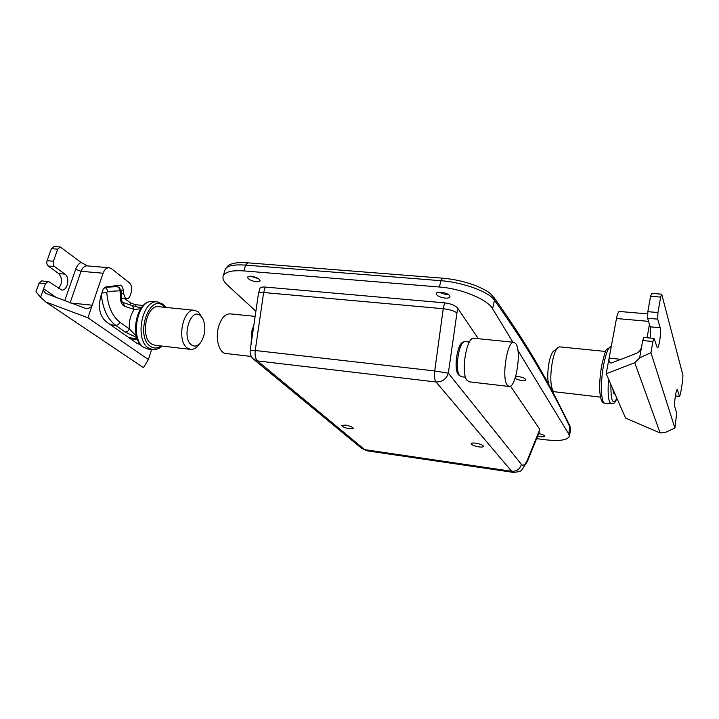 <?xml version="1.0" encoding="UTF-8"?>
<svg xmlns="http://www.w3.org/2000/svg" width="719" height="719" viewBox="0 0 719 719"><rect width="100%" height="100%" fill="white"/><g stroke="black" fill="none" stroke-linecap="round" stroke-linejoin="round"><path stroke-width="1.08" d="M465.553 377.214L461.445 376.738L459.738 375.624C454.246 369.755 459.198 339.871 465.328 341.597L469.408 342.019M507.219 385.123C501.269 377.942 507.272 340.186 513.986 342.289L516.035 343.925C521.679 351.968 515.775 388.287 509.061 386.463L507.219 385.123M509.061 386.463L469.165 381.825L467.116 380.468C460.457 373.305 466.559 336.132 473.992 338.281L513.986 342.289M255.137 316.369L230.089 313.852C225.092 313.835 221.245 318.149 218.567 326.803C215.098 338.766 219.151 353.128 225.874 353.496L251.344 356.462M253.852 325.159L252.027 330.345L251.012 344.689M650.12 338.029C650.74 332.897 650.767 329.167 650.21 326.83L647.621 318.265L647.837 311.678L650.569 296.291L651.648 293.388L661.705 294.17L660.653 297.091L650.569 296.291M675.357 395.917L679.473 396.385L677.352 389.563C676.004 388.871 673.829 404.411 674.889 407.206L676.705 413.254L674.898 428.084L650.947 352.652L639.622 357.9L642.705 340.545L643.873 337.445L654.02 338.397L652.897 341.516L642.705 340.545M661.705 294.17L682.942 375.273L682.691 380.639L680.516 393.85L679.473 396.385M606.189 373.754L625.557 418.107L660.141 432.955L634.769 362.709L606.189 373.754L609.11 358.107C608.625 360.965 609.326 362.628 611.204 363.086L636.432 353.362C639.074 352.031 640.782 349.892 641.573 346.962M650.947 352.652L652.897 341.516M654.02 338.397L657.319 347.825C659.071 348.535 661.435 331.594 660.132 327.72L657.714 319.146L647.621 318.265M647.837 311.678L657.957 312.531L660.653 297.091M674.898 428.084L665.426 432.353L660.141 432.955M657.957 312.531L657.714 319.146M621.423 359.374L609.11 358.107L616.48 318.526C617.396 313.942 618.358 311.588 619.392 311.462L647.54 313.87M634.769 362.709L639.622 357.9M200.349 342.954L198.201 345.56C195.829 348.373 193.285 349.65 190.571 349.389L187.273 348.005C176.335 341.004 182.923 307.885 194.696 310.311L198.408 311.956L202.902 318.769C206.173 327.307 205.319 335.369 200.349 342.954C197.428 346.279 194.49 346.926 191.524 344.904C181.053 337.786 190.796 306.6 200.52 315.677L202.902 318.769M190.571 349.389L154.738 345.219L151.296 343.826C139.89 336.86 146.523 304.263 158.773 306.716L194.696 310.311M136.835 337.562L125.133 332.007C127.056 332.016 128.449 330.992 129.321 328.934L136.466 336.294M140.582 308.793L134.201 309.476L124.684 306.276C122.077 305.144 120.657 302.375 120.433 297.981L120.037 290.773L107.419 291.528L106.789 292.651C107.976 306.528 112.353 316.378 119.911 322.202L129.321 328.934C128.881 321.357 130.507 314.868 134.201 309.476L132.341 305.656L141.167 307.948M537.686 436.082L540.607 436.712C542.998 436.981 544.337 436.81 544.625 436.199C544.319 435.148 542.342 434.294 538.684 433.62M438.599 292.202L445.951 294.547L448.422 294.529M445.106 298.097C447.946 298.286 449.573 297.846 449.986 296.776C449.537 294.556 446.553 293.028 441.035 292.184C438.204 292.004 436.595 292.444 436.19 293.505C436.649 295.716 439.615 297.253 445.106 298.097M515.02 378.482L521.401 380.666C523.971 380.908 525.427 380.63 525.769 379.839C525.4 378.419 523.09 377.358 518.83 376.666L515.577 376.738M250.248 276.141L258.355 278.604M256.71 281.848L260.197 280.949C259.559 278.729 256.458 277.139 250.886 276.177L247.426 277.076C248.073 279.305 251.174 280.895 256.71 281.848M478.971 446.894C481.685 447.227 483.204 447.074 483.519 446.409C483.042 445.106 480.427 444.027 475.699 443.174C472.985 442.841 471.475 443.003 471.17 443.659C471.655 444.962 474.261 446.041 478.971 446.894M349.686 428.794L353.335 428.416C352.741 427.086 350.063 425.972 345.3 425.073L341.678 425.459C342.271 426.789 344.94 427.904 349.686 428.794M463.333 342.37C457.554 341.867 453.321 369.198 458.363 374.563L459.693 375.57M536.653 438.644L543.986 439.624C558.933 441.385 567.381 440.289 569.331 436.325L568.819 434.123L517.914 350.432M512.89 342.181L492.569 308.757C487.446 299.374 461.517 288.598 439.417 287.007L440.927 280.707L245.592 265.104C233.459 264.304 226.638 265.796 225.137 269.58L223.115 276.222C222.414 278.846 223.915 281.857 227.599 285.272L255.883 311.219M550.511 387.496L569.888 425.729L570.526 430.151L570.095 427.508C561.341 408.85 550.889 389.069 538.729 368.173C526.641 347.313 511.883 324.664 494.465 300.236C489.136 291.842 463.126 282.297 440.927 280.707L442.571 278.181L247.696 262.812L245.592 265.104L243.849 270.91L439.417 287.007M243.849 270.91C231.707 270.11 224.795 271.881 223.115 276.222M265.248 287.07L263.657 292.516C260.691 292.256 258.975 292.498 258.507 293.253L259.927 288.4C260.368 287.285 262.138 286.845 265.248 287.07L444.621 302.861C450.903 303.67 455.235 305.422 457.635 308.118L478.378 338.721M510.49 386.112L539.511 428.937L539.052 432.622L539.511 428.937M253.762 359.374L257.51 360.929L436.029 381.978C434.564 379.857 434.123 376.181 434.716 370.941L255.236 350.504C254.688 355.393 255.443 358.871 257.51 360.929L364.695 449.645L367.229 450.84L361.531 448.261L253.762 359.374C250.985 356.939 249.799 353.901 250.203 350.252L255.236 350.504L263.657 292.516L443.228 308.73L444.621 302.861M258.507 293.253L250.203 350.252M457.635 308.118L448.341 373.179L521.41 464.393C523.315 466.388 525.409 464.699 527.692 459.315L527.449 461.355L539.052 432.622M456.574 312.684C453.95 310.797 449.51 309.476 443.228 308.73L434.716 370.941L448.341 373.179C446.328 379.147 442.221 382.086 436.029 381.978L511.64 471.278C516.655 471.502 519.909 469.21 521.41 464.393M140.556 344.68L136.97 343.34L105.891 321.501C99.617 315.758 97.955 307.247 100.903 295.958L103.15 289.317L105.28 287.088L120.45 285.11L121.727 285.632L123.569 290.296L123.614 293.685L125.448 298.304L126.652 298.798C128.207 298.834 129.393 297.738 130.211 295.527L131.146 292.705C132.26 288.4 131.658 285.084 129.321 282.729L111.49 268.717L109.189 267.756C106.52 267.711 104.489 269.535 103.078 273.229L92.203 305.198L70.165 302.942M58.437 288.391C62.571 283.313 62.643 278.37 58.661 273.553L48.236 266.012C46.843 264.736 46.465 262.956 47.086 260.682L51.391 248.666L53.988 246.509L60.306 247.003L81.067 262.426L87.367 265.832M60.306 247.003L57.718 249.169L51.391 248.666M47.086 260.682L53.431 261.222L57.718 249.169M53.431 261.222C52.802 263.505 53.179 265.284 54.563 266.56L48.236 266.012M87.916 317.789L148.402 359.545L143.423 367.634L45.836 302.016L87.916 317.789L92.203 305.198C91.313 307.48 89.102 308.55 85.561 308.406L46.214 293.577C44.003 291.896 43.14 290.287 43.616 288.759L40.579 297.28L35.95 291.779L39.042 283.16L41.801 280.877L49.126 281.848L61.582 289.982C67.523 290.997 70.336 277.588 64.935 274.119L54.563 266.56M48.155 281.471L45.396 283.762L39.042 283.16M56.972 297.954L43.616 288.759L45.396 283.762M124.755 298.61L130.481 302.942L135.523 304.712L143.261 305.485M148.402 359.545L151.61 349.479M40.579 297.28L45.836 302.016M605.632 351.465L559.373 346.837L553.495 351.178C551.806 352.777 550.341 356.462 549.118 362.241C547.168 373.628 547.321 381.618 549.559 386.211L549.604 386.274M557.863 347.421C555.796 349.371 554.007 353.937 552.489 361.109C550.08 375.264 550.251 385.159 552.992 390.803L554.322 391.738L600.5 397.113M612.75 388.763L613.64 393.248L615.212 394.398M650.21 326.83L660.132 327.72M676.867 390.013L677.711 390.102M647.082 337.741L649.446 324.305M616.48 318.526L648.556 321.348M157.587 301.962L152.985 301.504C137.715 298.448 129.51 338.856 143.782 347.376L147.997 349.057L152.59 349.596L148.393 347.924C134.192 339.395 142.398 298.906 157.587 301.962L163.069 304.272L165.99 307.435M164.993 307.337L163.438 305.845C149.067 292.903 134.866 336.465 150.478 346.387C153.902 348.679 157.407 348.526 161.011 345.947M104.543 287.357L117.008 286.602L119.309 287.501L121.152 291.276L120.343 291.546M119.758 290.683C119.606 288.364 118.59 286.998 116.712 286.593L112.119 286.171M125.133 332.007L115.669 325.321L110.528 324.754M119.911 322.202C119.03 324.278 117.61 325.312 115.669 325.321C107.715 319.326 102.925 309.143 101.307 294.763M137.221 338.685L129.007 337.741M101.891 293.028L106.789 292.651M104.489 287.393C106.304 287.888 107.284 289.272 107.419 291.528M121.152 291.276L121.232 297.702L120.433 297.981M121.232 297.702C121.871 301.441 122.401 303.014 122.814 302.411L124.684 306.276M548.579 383.946L538.369 365.908C526.209 344.859 511.38 321.995 493.872 297.315L494.465 300.236L492.569 308.757M568.819 434.123L569.888 425.729M361.531 448.261L364.695 449.645L511.64 471.278L513.438 472.401L367.229 450.84M527.692 459.315L538.998 431.463M123.569 290.296L120.981 290.045M123.614 293.685L121.178 293.451M64.665 300.866L75.666 269.319C76.897 265.958 78.695 263.657 81.067 262.426M58.661 273.553L64.935 274.119M130.499 305.027L130.481 302.942M135.523 304.712L135.549 306.6M109.189 267.756L87.26 265.877C84.536 265.823 82.469 267.63 81.049 271.288L70.076 302.906M103.078 273.229L81.049 271.288L75.666 269.319M604.769 403.125C602.109 403.449 600.455 399.566 599.808 391.487C599.421 383.38 600.086 374.545 601.794 364.991C604.266 354.62 605.91 349.425 606.728 349.389L611.186 346.504C608.553 346.81 606.045 352.84 603.681 364.587C600.248 382.131 600.949 403.359 604.769 403.125L611.294 403.898C608.445 402.424 607.519 394.156 608.517 379.084M610.889 384.512C610.808 401.031 612.813 405.633 616.911 398.308M463.045 342.621L462.569 342.577M459.477 375.255L458.992 375.201M675.321 396.133L679.635 396.627M152.985 301.504C136.412 298.969 128.728 338.056 143.225 347.169L147.997 349.057M117.008 286.602L112.218 286.153M137.545 339.53L130.382 338.712M122.814 302.411L132.341 305.656M152.59 349.596C157.039 349.524 160.175 348.338 162.018 346.064M570.526 430.151L569.331 436.325M442.571 278.181C453.941 279.107 465.112 281.641 476.095 285.776C488.686 291.501 488.561 291.707 493.872 297.315M247.696 262.812C241.899 262.345 237.054 262.57 233.154 263.46C229.954 264.718 228.948 263.576 225.137 269.58M527.449 461.355L521.823 469.911C521.581 471.08 518.785 471.916 513.438 472.401M121.259 298.268L126.652 298.798M549.559 386.211L552.992 390.803M616.983 398.47C614.098 404.339 614.134 403.107 611.294 403.898"/></g></svg>

